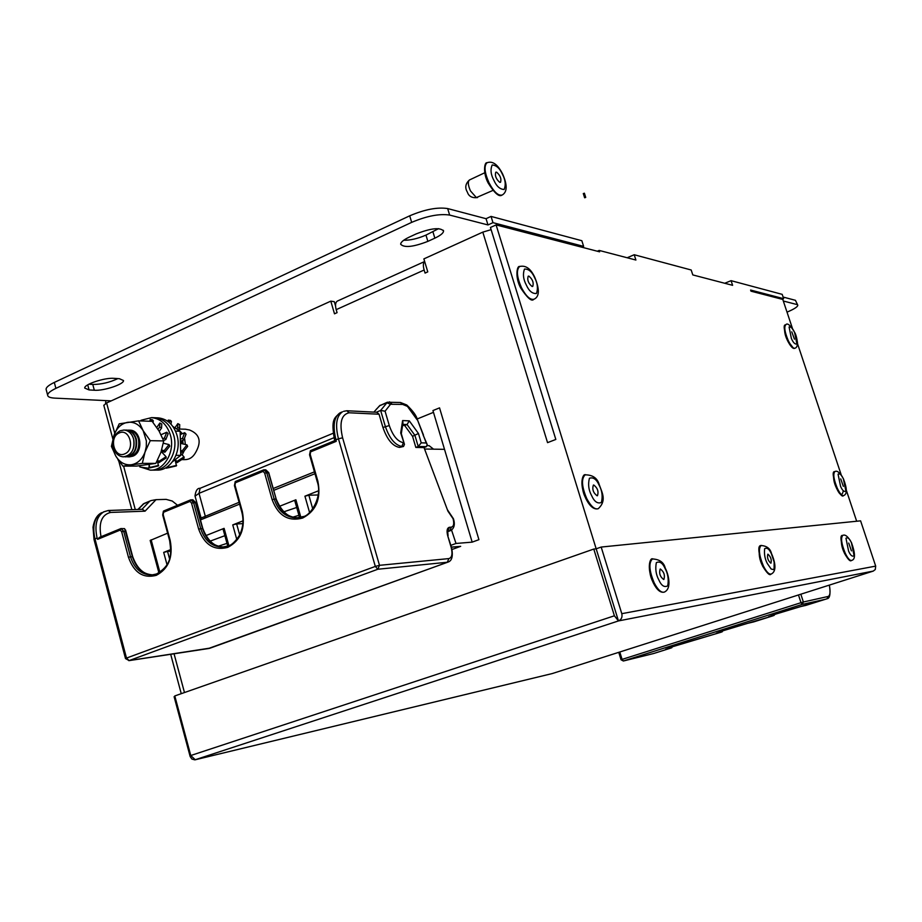 <?xml version="1.0" encoding="UTF-8"?>
<svg xmlns="http://www.w3.org/2000/svg" width="922" height="922" viewBox="0 0 922 922"><rect width="100%" height="100%" fill="white"/><g stroke="black" fill="none" stroke-linecap="round" stroke-linejoin="round"><path stroke-width="1.38" d="M584.686 197.792L585.724 197.4L584.686 197.792M584.364 193.251L583.349 193.585M496.578 172.16C500.254 175.387 501.58 178.764 500.542 182.279L499.747 182.337C496.071 179.122 494.745 175.745 495.759 172.207L496.578 172.16M660.383 569.024C663.99 571.813 665.154 575.282 663.886 579.454L663.679 579.523C660.071 576.757 658.907 573.277 660.164 569.081L660.383 569.024M767.922 554.191C770.746 556.669 771.76 559.654 770.965 563.146L770.838 563.181C768.014 560.714 767 557.729 767.796 554.226L767.922 554.191M848.736 543.046L851.421 550.883L848.736 543.046M298.912 515.306L292.804 517.173M296.688 507.48L283.642 511.871M226.996 543.369L218.318 546.216M224.876 535.682L210.043 541.179M314.437 471.857L273.212 488.51M239.086 502.306L201.791 517.761M433.467 412.341L417.124 419.003M450.904 545.328L455.998 543.461L472.168 542.136L478.921 539.67L439.54 407.87L432.948 410.567L444.508 449.337L424.593 449.026M455.998 543.461L451.561 530.069M472.168 542.136L444.508 449.337M309.55 512.436L304.928 496.186L318.505 490.792M150.182 540.465L167.608 533.17M200.454 519.916L239.593 504.127M273.73 490.354L314.967 473.712M166.974 564.552L163.69 552.382L170.824 549.547M205.767 535.647L224.104 528.352L228.863 545.594M236.758 539.405L232.747 524.906L242.959 520.849M279.297 506.385L295.893 499.782L300.849 517.277M451.434 547.115L460.677 546.331L452.045 549.477M460.677 546.331L451.457 547.195M318.217 494.964L308.858 495.229L312.742 508.886M242.832 523.638L236.643 523.95L239.674 534.875M170.777 551.195L167.55 551.425L169.498 558.617M223.043 529.044L224.104 528.352M163.69 552.382L167.55 551.425M294.729 500.554L295.893 499.782M232.747 524.906L236.643 523.95M304.928 496.186L308.858 495.229M429.11 445.672L433.559 449.164M200.754 518.371L200.12 518.717M800.826 594.206L803.373 601.997L828.163 596.453L827.046 598.77L828.163 596.453C830.203 595.52 830.584 591.74 829.316 585.113M623.341 661.005L653.802 653.479L671.055 648.005L665.592 649.261L674.27 646.057L721.43 632.1L716.371 633.207L725.845 629.749L773.224 615.746L768.602 616.714L778.906 612.98L824.936 599.415M829.397 585.09C830.641 593.699 829.927 598.24 827.253 598.701L825.455 599.277M800.653 606.584L805.978 605.362M774.711 614.329L774.134 615.412M753.7 621.901L773.224 615.746L774.814 614.294M753.712 621.901L747.523 623.364M722.825 630.717L722.26 631.789M722.952 630.671L721.442 632.1L667.828 648.143M672.357 646.656L671.815 647.728M672.507 646.61L671.078 648.005L655.277 652.995M177.543 505.268L172.264 501.038L166.156 499.378L156.049 499.655L145.054 511.168L142.437 509.301M145.054 511.168L110.582 512.436C101.674 514.73 98.493 522.82 101.04 536.719M132.422 556.83L132.687 556.634C137.205 568.839 143.993 574.913 153.064 574.867C143.025 574.418 136.122 568.321 132.342 556.565L124.631 528.652L120.851 528.583L120.217 530.069L97.617 539.347L97.098 538.045L97.709 539.116L99.461 537.376L120.701 528.686M424.028 447.596L426.39 446.651L418.219 446.502L415.845 447.447L424.028 447.596L447.919 511.145L453.082 518.729C454.304 523.696 453.728 526.497 451.342 527.154L449.44 527.28C447.066 527.937 446.478 530.738 447.689 535.694L451.169 547.426C452.76 553.903 451.999 557.626 448.887 558.594L379.495 565.324L375.323 566.419L338.443 438.791L335.977 439.806L336.219 441.338L310.587 451.872L310.207 454.419L317.883 481.261C321.259 498.618 316.188 510.88 302.647 518.049C288.309 521.829 278.133 515.675 272.117 499.609L264.66 473.101L263.093 471.384L235.387 482.759L235.018 485.249L242.336 511.549C245.563 528.525 240.711 540.465 227.792 547.357C214.111 550.918 204.396 544.821 198.645 529.067L191.522 503.078L190.024 501.395L163.563 512.263L163.206 514.695L170.201 540.465C173.278 557.084 168.645 568.713 156.302 575.34C143.21 578.693 133.932 572.643 128.446 557.199L121.646 531.729L120.217 530.069M415.845 447.447L412.56 436.325L404.666 425.503L402.58 425.422M379.057 414.22L349.127 412.779L346.822 410.751L376.833 412.261L379.057 414.22L382.941 427.474C387.125 439.517 392.622 446.156 399.445 447.412L403.502 446.478L404.458 444.369L400.701 432.925L402.614 420.57L409.299 420.858L418.45 433.478L421.227 442.86L426.229 442.963L417.389 419.625L423.452 434.977M349.127 412.779C341.336 414.508 339.158 422.864 342.604 437.823L338.443 438.791L342.604 437.823L379.495 565.324L377.824 569.243L129.115 660.578L210.423 648.039L447.827 562.155M417.09 419.74L407.432 406.372L402.637 404.412L390.536 404.274L386.721 402.764L379.587 405.738L373.871 412.111M390.536 404.274L385.073 411.2L380.636 410.44L376.314 412.238M421.227 442.86L418.219 446.502L414.923 435.368L407.04 424.535L404.666 425.503M418.45 433.478L412.56 436.325M137.908 509.451L143.302 504.046L151.024 500.588L156.049 499.655M125.542 531.107L121.646 531.729M195.683 502.559L192.859 499.793L190.635 499.885L163.574 511.019L190.497 499.989M341.912 412.146L340.034 412.837C333.925 417.009 332.565 425.987 335.965 439.794L336.011 441.212L334.686 440.658L310.495 450.616L310.587 451.872M276.197 499.113L268.74 472.652L264.66 473.101M268.728 472.629L265.778 469.817L263.669 469.863L263.093 471.384M202.805 528.513L195.695 502.594L191.522 503.078M190.877 499.828L193.562 502.559L200.685 528.56C204.615 540.523 211.83 546.711 222.329 547.115L227.918 546.008M263.531 469.955L235.34 481.515L235.387 482.759M346.822 410.751L343.618 411.327M97.098 538.045L94.978 538.921L126.498 658.078L125.507 658.573L94.021 539.531L94.966 538.909L94.032 539.531L93.007 527.165C94.286 519.651 97.202 514.81 101.754 512.655L101.754 512.655C94.47 517.219 92.212 525.966 94.966 538.909L97.098 538.045C94.344 525.067 96.591 516.32 103.852 511.779L108.393 510.488L142.53 509.29M385.073 411.2L389.291 425.561C392.876 435.852 397.589 441.557 403.433 442.698L403.582 442.71M426.39 446.651L427.197 444.519L426.229 442.963M402.753 424.362L407.04 424.535L409.299 420.858M401.312 433.686L402.972 422.887L402.614 420.57M401.266 433.985L400.701 432.925M110.582 512.436L108.393 510.488M163.574 511.019L163.563 512.263M190.635 499.885L190.024 501.395M180.551 441.292L180.493 445.107M180.7 453.29L183.997 456.863L176.909 461.473L175.226 459.64M174.684 460.055L177.059 462.637L176.909 461.473M177.059 462.637L184.135 458.027L183.997 456.863M174.915 427.82L177.842 423.613L177.727 427.485L176.69 428.984M167.055 466.97L166.87 468.18L165.384 467.984M180.712 443.39L186.959 444.877L187.662 446.398L182.89 452.391L180.654 451.849M180.228 434.619L184.7 432.683L186.048 434.158L183.835 439.875L180.401 441.361M168.046 421.504L168.265 420.098L170.42 420.409L171.411 421.389L170.973 424.155M175.364 460.804L176.413 465.887L167.931 467.869L167.585 466.613M178.476 430.148L179.617 428.523L177.727 427.485M179.617 428.523L179.721 424.639L177.842 423.613M182.89 452.391L182.176 450.87L180.631 450.489M186.959 444.877L182.176 450.87M183.835 439.875L182.475 438.399L180.343 439.321M184.7 432.683L182.475 438.399M171.411 421.389L169.233 421.077L169.049 422.311M168.265 420.098L169.233 421.077M167.931 467.869L167.862 466.405M176.621 465.391L168.127 467.373M172.852 426.471L180.147 431.242L180.747 455.364L172.46 461.772M175.514 431.116L180.147 431.242M180.747 455.364L176.01 455.33M173.728 435.276C178.707 451.642 167.435 470.935 153.559 470.116C167.435 470.935 178.707 451.642 173.728 435.276C170.316 424.604 164.047 418.761 154.942 417.747C164.047 418.761 170.316 424.604 173.728 435.276M154.228 470.116L156.878 470.093C170.743 470.923 181.991 451.676 177.024 435.345C173.613 424.708 167.355 418.888 158.261 417.873L157.777 417.85M141.919 420.04L151.6 417.62C160.728 418.646 166.997 424.5 170.42 435.196C175.411 451.607 164.128 470.958 150.228 470.128L140.824 467.154M139.81 466.451L138.992 465.806M154.458 417.724L158.261 417.873M161.35 451.354L160.843 452.552M161.281 451.55L166.052 456.747L158.838 461.438L157.593 460.078M157.27 460.712L158.999 462.613L158.838 461.438M158.999 462.613L166.214 457.934L166.052 456.747M156.775 427.462L159.852 423.025L159.656 426.955L158.008 429.329M149.18 465.679L148.776 468.238L139.971 467.039L140.19 465.668M163.332 443.217L169.049 444.588L169.786 446.133L164.888 452.206L161.269 451.331M161.062 434.711L166.767 432.222L168.15 433.72L165.833 439.517L163.563 440.509M149.906 421.25L150.194 419.452L152.395 419.764L153.306 420.766L153.04 422.437M140.87 420.939L143.256 419.74L143.602 421.031M157.374 460.839L158.434 465.91L149.79 467.915L148.868 464.538M159.252 431.358L161.581 427.992L159.656 426.955M161.581 427.992L161.765 424.062L159.852 423.025M139.925 465.702L139.971 467.039M164.888 452.206L164.151 450.662L161.673 450.063M169.049 444.588L164.151 450.662M165.833 439.517L164.45 438.019L162.871 438.711M166.767 432.222L164.45 438.019M153.306 420.766L151.093 420.444L150.966 421.285M150.194 419.452L151.093 420.444M141.089 420.225L141.285 420.951M149.79 467.915L149.18 464.492M158.619 465.403L149.975 467.419M129.529 430.171L129.933 430.182C141.227 429.952 143.763 452.172 132.883 456.148L129.437 456.874M143.175 430.712L146.368 440.9L146.298 446.571L145.042 452.034C142.23 459.352 137.666 463.593 131.327 464.757C124.954 465.356 119.814 462.51 115.895 456.217C112.334 449.602 111.723 442.56 114.074 435.092C116.806 427.831 121.324 423.578 127.628 422.322C133.99 421.619 139.176 424.42 143.175 430.712L138.588 420.858L119.203 423.843L114.074 435.092L111.424 446.375L115.895 456.217L122.88 466.106L142.311 463.386L145.042 452.034L150.24 440.67L143.175 430.712M150.24 440.67L163.724 440.923L160.97 452.195L155.841 463.397L142.311 463.386M122.88 466.106L136.537 466.094L155.841 463.397M163.724 440.923L159.114 431.139L152.142 421.331L138.588 420.858M128.999 430.159L129.391 430.159C134.036 430.655 137.228 433.64 138.968 439.114C140.328 449.452 136.905 455.376 128.688 456.863L128.596 456.863M127.662 430.182L128.884 430.148C133.54 430.643 136.733 433.628 138.473 439.103C139.833 449.452 136.398 455.364 128.181 456.863L127.259 456.793M126.337 430.09L126.717 430.09C131.373 430.586 134.577 433.571 136.318 439.068C137.678 449.429 134.243 455.353 126.026 456.851L125.922 456.851M125 430.113L126.21 430.078C130.878 430.574 134.07 433.559 135.811 439.056C137.171 449.417 133.748 455.353 125.519 456.851L124.585 456.77M123.894 430.021L124.044 430.021C128.711 430.516 131.915 433.513 133.655 439.01C135.073 446.986 132.86 452.69 126.959 456.113L123.306 456.839C118.546 456.402 115.296 453.394 113.533 447.815C112.081 439.898 114.282 434.216 120.137 430.77L123.997 430.021C128.665 430.516 131.869 433.513 133.609 439.01C135.027 449.302 131.639 455.249 123.479 456.839M119.18 432.983C129.645 427.762 135.58 449.706 124.793 453.831C114.328 458.925 108.485 437.155 119.18 432.983M181.669 459.629L184.953 459.64C189.379 459.571 192.871 457.289 195.452 452.806C201.86 441.788 199.89 434.193 189.529 429.986L185.46 429.214M491.126 229.659L482.805 232.125L547.553 442.641L555.828 439.448L490.446 227.48L496.094 224.91L596.177 548.809L601.179 547.057L860.595 520.838L875.693 566.12L875.289 569.519L873.261 571.087L552.266 673.556L195.268 759.751L190.762 755.521L174.8 695.937L593.78 549.051L596.177 548.809L618.466 620.932L194.853 759.855L191.914 759.071L190.174 756.582L174.108 696.698L174.926 696.41M482.805 232.125L423.866 258.898L427.773 271.863L425.065 273.085L424.143 270.019C422.956 265.755 423.14 262.931 424.662 261.548M335.539 305.908L334.294 301.678L330.802 301.148L334.502 313.814L337.072 312.662L336.196 309.654L424.143 270.019M330.802 301.148L106.606 402.96L103.84 405.403M782.144 299.27L783.631 298.67L750.6 290.038L750.981 291.168L782.79 299.443L792.436 328.405M797.53 343.687L841.198 474.83M846.419 490.492L856.665 521.241M581.759 247.188L583.626 246.37L581.84 240.723L491.046 216.416L486.055 218.698L447.666 208.568C437.477 206.989 424.823 209.398 409.702 215.817L54.317 382.423C48.762 385.119 46.019 387.413 46.1 389.315L46.273 389.971M54.317 382.423L55.885 388.369L411.673 222.363C426.817 215.967 439.471 213.535 449.636 215.068L487.98 224.945L492.97 222.663L491.046 216.416M438.63 228.633L425.964 235.098L427.866 241.368L434.85 238.164C440.647 235.398 443.551 232.989 443.54 230.949C440.059 227.192 430.966 228.172 416.237 233.888L409.161 237.161C403.479 239.904 400.655 242.267 400.678 244.249C404.216 247.972 413.287 247.015 427.866 241.368M403.709 240.25C410.325 240.365 417.735 238.648 425.964 235.098M783.631 298.67L782.202 294.36L731.077 280.668L732.61 285.324L692.791 274.917L691.189 269.996L634.209 254.737L627.167 257.757M731.077 280.668L724.738 283.273M783.101 297.045L795.421 300.307L797.795 305.286C797.611 306.876 794.015 309.17 787.019 312.143M797.703 305.009L795.421 300.307M117.878 378.596C109.534 382.515 101.155 384.462 92.776 384.451L88.835 384.209M583.626 246.37L492.97 222.663M55.885 388.369C50.33 391.055 47.575 393.337 47.656 395.204C47.748 396.863 50.088 397.831 54.675 398.12L111.205 400.874M783.32 301.021L796.827 304.502M94.321 390.237C103.806 391.066 124.343 384.117 123.49 380.532L119.387 378.7L114.201 378.354C104.831 377.398 83.81 384.462 84.732 388.07L89.088 389.937L94.321 390.237L92.776 384.451M597.318 251.233L599.162 250.427L635.903 260.039L634.209 254.737M599.162 250.427L599.6 251.821L496.094 224.91M105.546 403.49L105.903 400.609M337.625 300.952L337.279 301.114C335.412 302.439 335.043 305.286 336.196 309.654M486.055 218.698L487.98 224.945M195.164 759.786L552.266 673.556L873.33 571.064M601.179 547.057L621.797 613.683L875.693 566.12M593.78 549.051L614.398 615.792L618.466 620.932C621.428 619.584 622.534 617.175 621.797 613.683M181.15 441.039L182.521 440.866L181.046 441.212L181.277 443.517M181.692 441.223L181.934 443.678M528.871 276.116C532.593 279.251 533.884 282.685 532.755 286.408L532.086 286.488C528.364 283.377 527.061 279.942 528.191 276.197L528.871 276.116M791.779 331.839L794.441 339.158L791.779 331.839M593.745 485.007C597.571 487.957 598.816 491.518 597.456 495.702L597.087 495.782C593.261 492.855 592.016 489.294 593.365 485.099L593.745 485.007M840.726 478.875L843.353 486.39L840.726 478.875M469.69 179.859L469.436 179.986C467.685 181.749 468.03 185.38 470.462 190.9L476.363 197.585L492.844 190.462M501.845 195.176C499.044 197.147 494.503 193.124 488.222 183.109C482.632 172.898 484.523 161.857 486.966 162.779C492.532 160.635 497.765 164.404 502.651 174.062C507.446 184.988 507.307 191.96 502.271 194.98C498.399 196.132 493.985 192.076 489.017 182.798C484.546 172.633 483.854 165.96 486.966 162.779L487.404 162.572M485.145 166.202C484.35 172.218 485.398 177.819 488.291 183.029M493.846 180.239C490.792 174.569 490.239 169.475 492.187 164.957C496.451 165.303 499.862 168.415 502.421 174.293C505.429 179.859 505.994 184.93 504.127 189.494C499.897 189.287 496.462 186.198 493.846 180.239M665.292 568.194C668.093 573.38 672.38 588.513 664.289 592.108C661.235 592.938 657.87 589.861 654.205 582.877C649.146 570.799 648.558 562.823 652.407 558.951L652.834 558.801M650.275 562.051C648.881 569.646 649.895 576.538 653.329 582.704M658.838 579.915C655.98 574.694 655.139 568.943 656.337 562.662C659.749 560.979 662.699 562.996 665.177 568.701C667.989 573.818 668.842 579.535 667.712 585.839C664.336 587.66 661.385 585.689 658.838 579.915M771.53 553.615C774.007 559.158 777.891 570.891 771.218 574.026C768.983 574.567 766.378 571.882 763.393 565.958C759.06 555.447 758.287 548.636 761.088 545.513L761.353 545.421M759.67 547.633C758.506 553.857 759.463 559.931 762.54 565.831M767.265 563.434C764.914 558.951 764.038 554.041 764.638 548.705C767.092 547.322 769.374 549.086 771.484 553.984L774.157 562.12L774.111 568.632L773.339 569.577L771.138 569.012L767.265 563.434M851.49 542.643C855.42 553.649 855.455 559.585 851.594 560.426C849.877 560.795 847.779 558.409 845.267 553.269C841.475 543.98 840.622 538.033 842.708 535.428L842.892 535.371M841.717 537.019C840.749 542.182 841.671 547.564 844.46 553.165M848.586 551.068L845.97 538.229C847.814 537.053 849.646 538.621 851.467 542.92L854.083 555.701C852.274 556.957 850.441 555.413 848.586 551.068M333.925 437.731L199.014 493.339L205.237 515.986L204.707 518.199M151.139 539.819L159.886 572.251M333.153 433.271L200.097 488.303L199.014 493.339L195.061 496.14M201.111 518.187L195.003 495.932C195.718 490.619 197.412 488.072 200.097 488.303L200.339 488.199M619.791 651.992L622.073 659.403L800.999 602.688L798.475 594.955M656.015 652.753L654.101 653.387M803.373 601.997L800.999 602.688L802.198 604.417L803.373 601.997M825.34 599.312L802.198 604.417L623.364 660.993L653.952 653.433M618.766 652.327L621.048 659.76L623.364 660.993L622.073 659.403L621.209 659.726M800.561 606.607L771.656 615.331M719.022 631.973L747.546 623.364M121.093 528.525L123.663 531.21L130.475 556.704C134.312 568.632 141.343 574.74 151.565 575.017L156.486 574.003M447.458 509.82L453.451 518.786C455.191 524.376 454.281 528.283 450.72 530.53L447.585 531.591M451.342 527.154L449.775 530.784L447.401 531.026M403.502 446.478L401.842 446.444C395.031 445.142 389.533 438.492 385.35 426.494L380.636 410.44L387.39 402.223L379.587 405.738M335.965 439.794L338.443 438.78C335.032 424.973 336.38 415.995 342.477 411.811L340.034 412.837C334.628 418.115 330.549 418.519 334.663 440.67L310.495 450.616M451.169 547.426L451.55 547.495C453.198 555.736 452.126 560.553 448.357 561.959L208.487 648.5M448.887 558.594L447.297 562.247L377.824 569.243L375.323 566.419L126.498 658.078L129.115 660.578L125.519 658.596M389.291 425.561L382.941 427.474M403.433 442.698L401.842 446.444L399.445 447.412M151.024 500.588L144.109 503.47L138.104 509.451M141.953 509.313L149.468 501.487M103.218 512.044L108.254 510.5M132.687 556.634L128.446 557.199M275.989 499.321L276.197 499.136C281.625 511.894 288.817 518.129 297.771 517.83C287.157 517.15 279.873 510.892 275.92 499.056L274.18 499.113C278.179 511.076 285.555 517.334 296.308 517.91L302.716 516.7M276.197 499.136L268.452 472.56L265.674 469.805M263.888 469.805L266.7 472.571L274.18 499.113L272.117 499.609M202.575 528.732L202.817 528.537C207.704 540.984 214.699 547.138 223.816 547C213.478 546.458 206.378 540.28 202.506 528.467L195.372 502.502L192.721 499.782M202.817 528.537L198.645 529.067M447.873 530.911L449.44 527.28M451.538 547.461L447.689 535.694M427.059 444.185L423.14 435.08M407.432 406.372L406.683 404.954L400.471 402.499L387.39 402.234M402.637 404.412L400.471 402.499M391.7 403.767L389.522 401.831M156.855 573.853L156.302 575.34M228.299 545.859L227.792 547.357M303.096 516.551L302.647 518.049M181.726 433.974L180.17 432.141M184.469 692.549L174.051 653.779M135.269 509.543L123.594 466.106M114.754 433.236L106.606 402.96M409.702 215.817L411.673 222.363M447.666 208.568L449.636 215.068M87.717 384.843L89.088 389.937M432.948 231.883L434.85 238.164M873.261 571.087L618.466 620.932M190.762 755.521L614.398 615.792M182.717 440.359L183.086 443.955M181.346 452.011L180.689 453.232M534.772 277.326C539.716 289.347 539.508 296.619 534.161 299.166C530.404 300.295 526.174 296.481 521.495 287.733C516.827 277.003 516.182 269.939 519.57 266.539L520.031 266.331M517.588 270.008C516.654 276.485 517.703 282.432 520.734 287.86M526.335 285.036C523.293 279.412 522.682 274.088 524.491 269.063C528.629 268.867 531.994 271.725 534.564 277.614C537.561 283.123 538.183 288.425 536.443 293.507C532.34 293.83 528.974 291.006 526.335 285.036M794.683 332.473C795.905 334.467 796.85 337.982 797.53 342.996C797.392 346.096 796.527 347.836 794.914 348.228C793.151 348.597 790.892 345.969 788.149 340.322C784.772 332.185 783.954 327.045 785.682 324.89L785.844 324.832M784.853 326.4C784.08 330.71 784.933 335.366 787.423 340.379L793.116 347.744M791.353 338.386L789.082 326.953C791.041 326.607 792.885 328.509 794.637 332.646L796.919 344.044C794.983 344.459 793.127 342.569 791.353 338.386M599.3 484.742C601.732 492.06 607.241 500.531 598.205 508.714C594.713 509.728 590.91 506.362 586.784 498.629C581.69 486.666 581.148 478.737 585.136 474.842L585.608 474.657M582.831 478.368C581.54 485.882 582.589 492.602 585.943 498.537M591.647 495.656C588.616 490.158 587.867 484.361 589.423 478.253C593.295 476.962 596.534 479.279 599.139 485.203C602.112 490.596 602.873 496.359 601.398 502.502C597.56 503.942 594.31 501.66 591.647 495.656M843.434 478.806C847.214 488.706 847.272 494.296 843.607 495.575C841.936 495.932 839.85 493.524 837.349 488.349C833.753 479.601 832.912 474.035 834.813 471.638L834.975 471.58M833.914 473.147C833.039 477.896 833.926 482.955 836.577 488.291C839.965 495.61 842.201 496.416 843.273 490.746M840.553 486.274L838.063 474.139C839.861 473.24 841.648 474.876 843.411 479.037L845.9 491.126C844.126 492.094 842.339 490.481 840.553 486.274M584.629 197.746L583.292 193.528M585.712 197.389L584.387 193.194M477.538 197.585C472.133 198.195 468.745 196.374 467.373 192.122C464.723 187.754 465.403 183.709 469.436 179.986L484.742 172.771M665.235 568.079C663.852 562.351 659.576 559.308 652.407 558.951C650.759 557.303 645.896 566.627 653.306 582.923C656.833 589.942 660.498 592.996 664.289 592.108M771.484 553.523C770.273 548.578 766.804 545.905 761.088 545.513C757.665 545.305 758.149 552.128 762.54 565.993C766.966 573.219 769.766 575.927 770.965 574.118M851.444 542.562C848.056 536.477 845.14 534.103 842.708 535.428C839.884 534.864 840.461 540.822 844.471 553.292C847.94 559.423 850.257 561.821 851.421 560.484M200.512 518.475L202.252 517.438M427.289 445.637L429.283 445.683M294.717 500.496L299.558 517.576M223.032 528.998L227.746 546.055M150.171 540.419L158.907 572.839M805.955 605.362L824.913 599.427M448.346 531.418L450.305 530.692M152.672 574.925L156.659 573.91C173.059 564.333 171.158 552.566 169.671 540.788L162.687 514.995L163.401 511.191M310.357 450.743L309.562 454.8L317.237 481.664C323 497.431 309.654 516.597 302.912 516.597L297.483 517.853M235.191 481.664L234.43 485.594L241.76 511.906C243.927 520.066 243.12 527.926 239.351 535.486C235.098 541.882 231.353 545.363 228.103 545.916L223.47 547.046M448.069 535.728L447.666 530.968M128.838 660.659L208.764 648.5M208.914 648.477L209.87 648.247M417.389 419.625L417.389 419.625C416.56 415.868 413.033 411.016 406.821 405.046M404.343 444.001L401.3 433.64M142.875 504.311L144.051 503.493M376.095 409.506L380.256 405.196M120.851 528.583L99.461 537.376M263.669 469.863L235.34 481.503M125.553 529.931L132.687 556.611M150.897 470.128L153.559 470.116M151.6 417.62L154.942 417.747M178.73 429.802L182.372 433.697M184.642 438.791L185.357 444.496M184.273 450.651L182.176 454.892M103.783 405.207L112.876 439.045M118.627 460.493L131.834 509.67M170.685 654.286L181.254 693.667M337.279 301.114L424.65 261.514M46.1 389.315L47.656 395.204M443.344 230.304L443.54 230.949M185.76 429.226L179.248 429.041M534.748 277.28C530.726 268.602 525.667 265.017 519.57 266.539C517.069 265.363 514.753 277.188 520.676 287.975C527.419 298.06 531.764 301.851 533.711 299.362M794.66 332.427C790.281 325.04 787.296 322.527 785.682 324.89C783.216 324.406 783.792 329.592 787.423 340.449C790.569 346.522 793.024 349.127 794.764 348.286M599.242 484.638C597.375 478.103 592.673 474.842 585.136 474.842C583.522 473.389 578.405 482.321 585.908 498.744C589.873 506.478 593.975 509.808 598.205 508.714M843.399 478.737C839.85 472.525 836.992 470.162 834.813 471.638C832.174 471.084 832.762 476.662 836.577 488.395C840.173 494.722 842.466 497.131 843.457 495.633M118.926 461.588L117.878 459.387"/></g></svg>
